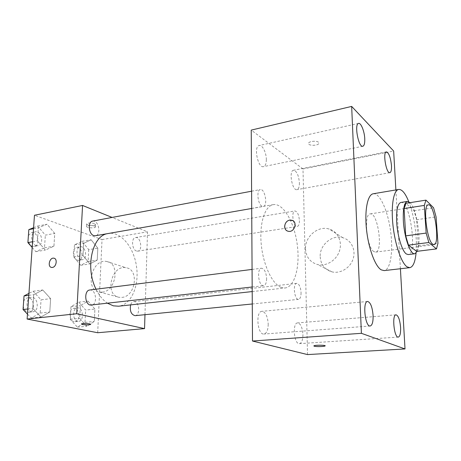 <?xml version="1.0" encoding="UTF-8"?>
<svg xmlns="http://www.w3.org/2000/svg" width="461" height="461" viewBox="0 0 461 461"><rect width="100%" height="100%" fill="white"/><g stroke="black" fill="none" stroke-linecap="round" stroke-linejoin="round"><path stroke-width="0.35" stroke-dasharray="2.31 1.73" d="M373.986 251.66C366.777 248.018 363.401 213.731 370.206 213.898C377.807 211.985 383.466 251.839 375.629 252.109L373.986 251.66M416.646 251.378L418.323 245.817L416.646 219.713L414.07 210.752L405.939 203.318M417.263 251.297C421.827 242.359 416.865 208.931 410.036 202.667M400.863 202.46C409.979 200.103 417.672 254.299 408.256 254.576M416.646 219.713L436.071 216.86M418.323 245.817L437.95 243.293M414.07 210.752L433.576 207.761M408.757 201.676C414.278 215.42 417.539 238.395 416.058 253.129M373.226 193.776C379.72 192.681 387.689 210.325 390.502 230.512C393.417 250.68 390.669 269.846 384.122 270.601M400.407 268.74L395.884 189.926M299.414 182.867C299.425 186.861 298.607 189.119 296.976 189.644C292.216 191.067 288.546 170.72 293.496 170.27C296.728 171.008 298.699 175.209 299.414 182.867M302.917 334.536C302.871 340.011 301.713 343.047 299.437 343.658C294.009 344.563 292.147 322.763 297.645 322.896C300.635 323.57 302.387 327.448 302.917 334.536M268.216 324.198C268.083 330.076 266.671 333.355 263.98 334.035C257.451 335.135 255.331 311.308 261.934 311.331C265.576 312.045 267.668 316.332 268.216 324.198M266.343 159.535C266.302 163.672 265.357 166.035 263.508 166.634C257.912 168.403 253.389 146.229 259.226 145.509C262.338 144.57 266.389 152.666 266.343 159.535M307.527 354.584L302.986 168.939L393.654 151.035M320.193 256.817C320.816 264.7 324.769 269.72 332.058 271.892C340.483 273.932 350.36 267.899 353.155 258.817C356.065 249.764 351.184 239.997 342.851 237.743C332.064 234.326 319.456 245.096 320.193 256.817M305.51 248.957C306.116 257.14 310.161 262.344 317.664 264.556C326.342 266.631 336.57 260.292 339.498 250.824C342.54 241.38 337.538 231.255 328.958 228.973C317.842 225.498 304.813 236.775 305.51 248.957M287.019 230.794L288.16 231.232C293.795 232.886 297.996 223.015 292.677 220.6M313.837 345.952L314.027 345.762C315.347 344.972 325.454 345.03 325.149 345.825M302.986 168.939L251.239 130.1M318.534 142.265C316.845 140.576 309.562 141.129 308.605 143.008C306.703 145.624 317.358 146.2 318.799 143.567L318.534 142.265C316.845 140.582 309.562 141.135 308.605 143.014C306.703 145.63 317.358 146.206 318.799 143.573L318.534 142.265M299.42 220.681C299.42 224.092 298.716 226.011 297.31 226.443L296.29 226.213C292.666 224.501 291.433 211.086 294.879 210.954C297.385 211.513 298.901 214.757 299.42 220.681M266.631 278.605C266.55 282.818 265.548 285.18 263.623 285.699L262.689 285.566C258.056 284.235 256.973 268.29 261.485 268.227C264.435 268.786 266.153 272.249 266.631 278.605M261.923 206.165C257.687 204.131 256.304 189.84 260.309 189.575C264.983 188.324 268.089 206.009 263.283 206.459L261.923 206.165M301.062 292.723C301.039 296.688 300.203 298.895 298.561 299.356C294.406 300.192 292.522 283.394 296.763 283.354L297.529 283.48C299.581 284.835 300.756 287.918 301.062 292.723M280.991 287.336C272.117 283.97 263.047 264.637 261.203 243.84C259.284 223.032 264.966 205.871 273.304 204.632C283.146 202.938 294.101 221.833 297.126 243.76C300.318 265.663 295.052 286.857 285.129 287.969L280.991 287.336M107.69 303.332C103.091 300.336 99.213 295.628 96.055 289.208M106.9 233.75L108.254 233.445C120.863 231.238 133.886 247.252 136.519 266.544C139.36 285.814 131.304 304.819 118.581 306.208M135.131 315.67C140.046 315.52 139.654 302.652 134.727 301.696L133.742 301.621C132.336 301.834 131.293 302.923 130.613 304.888M92.649 221.096C98.619 219.643 101.558 235.018 95.462 235.744M89.768 290.004C96.119 288.863 97.928 304.773 91.485 305.165M136.462 251.02C131.892 249.729 131.08 237.911 135.528 237.553C140.668 236.389 143.008 250.657 137.764 251.159L136.462 251.02M144.973 314.684L147.514 231.831L112.075 217.442M97.813 248.156L91.122 239.772L83.654 243.31L83.009 255.515L89.907 263.894L97.242 260.085L97.813 248.156L91.122 239.772L83.654 243.31L83.009 255.515L89.907 263.894L97.242 260.085L97.813 248.156L88.725 249.643L81.995 241.339L74.451 244.872L73.772 256.979L80.71 265.277L88.12 261.473L88.725 249.643M50.624 298.647L42.729 289.975L33.716 294.683L32.766 308.38L40.937 317.024L49.782 311.999L50.624 298.647L42.729 289.975L33.716 294.683L32.766 308.38L40.937 317.024L49.782 311.999L50.624 298.647L41.046 299.829L33.117 291.248L28.939 293.398M97.697 332.738L102.025 239.57L34.471 215.258M54.744 233.422L47.074 224.236L38.332 227.803L37.433 240.884L45.362 250.069L53.937 246.18L54.744 233.422L47.074 224.236L38.332 227.803L37.433 240.884L45.362 250.069L53.937 246.18L54.744 233.422L45.345 235.145L37.641 226.057L33.59 227.694M94.903 309.026L88.034 301.091L80.358 305.614L79.684 318.355L86.772 326.261L94.309 321.461L94.903 309.026L88.034 301.091L80.358 305.614L79.684 318.355L86.772 326.261L94.309 321.461L94.903 309.026L85.642 310.04L78.739 302.18L70.988 306.68L70.279 319.317L77.402 327.149L85.014 322.377L85.642 310.04M102.025 239.57L147.514 231.831M121.934 297.38C135.632 296.567 139.389 269.322 126.153 267.772C111.383 264.332 104.14 295.587 119.393 297.339L121.934 297.38M94.522 223.579C91.065 222.686 88.46 222.744 86.714 223.746C85.475 225.25 94.661 226.195 95.496 224.657L94.522 223.579M81.418 324.048L81.488 323.927C82.214 323.144 90.99 323.553 90.673 324.354M94.401 226.023C90.938 225.141 88.333 225.193 86.587 226.184C85.348 227.671 94.54 228.61 95.381 227.089L94.401 226.023M102.296 292.13C116.241 291.225 120.269 263.029 106.814 261.508C91.825 258.045 84.219 290.361 99.714 292.101L102.296 292.13M54.144 258.252C57.758 259.07 56.254 267.092 52.41 267.438L51.609 267.438M77.719 321.259C72.498 320.539 72.21 308.132 77.39 307.931C83.136 306.986 84.461 321.023 78.647 321.305L77.719 321.259M78.739 302.18L88.034 301.091M70.988 306.68L80.358 305.614M70.279 319.317L79.684 318.355M77.402 327.149L86.772 326.261M85.014 322.377L94.309 321.461M74.019 321.628C68.781 320.914 68.51 308.547 73.708 308.346C79.465 307.395 80.784 321.386 74.953 321.674L74.019 321.628M81.015 259.629C76.203 258.471 75.523 247.205 80.226 246.785C85.677 245.58 87.942 259.18 82.386 259.739L81.015 259.629M81.995 241.339L91.122 239.772M74.451 244.872L83.654 243.31M73.772 256.979L83.009 255.515M80.71 265.277L89.907 263.894M88.12 261.473L97.242 260.085M77.385 260.194C72.561 259.042 71.887 247.811 76.601 247.39C82.075 246.186 84.334 259.739 78.762 260.304L77.385 260.194M27.476 314.125L31.256 318.061L40.17 313.065L41.046 299.829M31.694 311.734C25.712 310.887 25.395 297.76 31.325 297.42C37.998 296.25 39.669 311.342 32.915 311.792L31.694 311.734M33.117 291.248L42.729 289.975M28.807 295.317L33.716 294.683M27.839 308.956L32.766 308.38M31.256 318.061L40.937 317.024M40.17 313.065L49.782 311.999M23.638 301.408C24.485 299.35 25.781 298.181 27.522 297.898C34.206 296.728 35.872 311.774 29.101 312.224L27.879 312.166C25.557 311.532 24.018 309.665 23.263 306.565M32.189 247.488L35.86 251.677L44.504 247.799L45.345 235.145M36.281 245.632C30.818 244.295 30.005 232.477 35.318 231.871C41.599 230.379 44.469 244.964 38.061 245.759L36.281 245.632M37.641 226.057L47.074 224.236M33.515 228.725L38.332 227.803M32.598 241.748L37.433 240.884M35.86 251.677L45.362 250.069M44.504 247.799L53.937 246.18M28.409 235.49L31.579 232.575C37.883 231.076 40.741 245.615 34.316 246.416L32.535 246.283C30.282 245.436 28.789 243.477 28.052 240.417M428.309 204.845L370.206 213.898M433.957 244.647L375.629 252.109M386.37 151.888L293.496 170.27M389.879 172.668L296.976 189.644M396.016 314.817L297.645 322.896M398.287 337.095L299.437 343.658M367.613 301.465L261.934 311.331M370.177 326.002L263.98 334.035M358.595 123.41L259.226 145.509M362.83 146.246L263.508 166.634M342.851 237.743L328.958 228.973M332.058 271.892L317.664 264.556M252.202 291.571L285.129 287.969M108.254 233.445L273.304 204.632M296.763 283.354L133.742 301.621M298.561 299.356L252.276 303.978M251.706 208.481L263.283 206.459M251.602 191.211L260.309 189.575M252.173 286.996L263.623 285.699M252.069 269.42L261.485 268.227M137.764 251.159L297.31 226.443M135.528 237.553L294.879 210.954M95.381 227.089L95.496 224.657M86.587 226.184L86.714 223.746M99.714 292.101L119.393 297.339M106.814 261.508L126.153 267.772M74.953 321.674L78.647 321.305M73.708 308.346L77.39 307.931M78.762 260.304L82.386 259.739M76.601 247.39L80.226 246.785M29.101 312.224L32.915 311.792M27.522 297.898L31.325 297.42M34.316 246.416L38.061 245.759M31.579 232.575L35.318 231.871"/><path stroke-width="0.69" d="M432.602 244.128C426.621 240.135 422.76 204.425 428.309 204.845C434.435 203.14 440.318 244.584 433.957 244.647L432.602 244.128M437.95 243.293L436.071 216.86L433.576 207.761L425.964 200.132L424.304 205.404L426.16 233.07L428.839 242.503L436.475 248.9L437.95 243.293M424.304 205.404L404.072 208.556L405.709 235.865L426.16 233.07M428.839 242.503L408.475 245.148L416.646 251.378L436.475 248.9M408.475 245.148L405.709 235.865M404.072 208.556L405.939 203.318L425.964 200.132M410.036 202.667L407.374 201.417C404.216 202.552 402.879 209.035 403.358 220.859C404.182 237.306 410.474 254.962 414.802 253.763L417.263 251.297M414.802 253.763L408.256 254.576L406.343 253.965C402.125 251.28 397.365 235.727 396.667 221.845C396.23 210.066 397.63 203.606 400.863 202.46L407.374 201.417M416.058 253.129C415.148 262.119 413.056 266.965 409.783 267.674L407.109 266.879C401.485 263.26 395.037 244.739 392.968 225.279C390.859 205.802 393.585 190.122 398.684 189.454C402.027 189.223 405.38 193.297 408.757 201.676M409.783 267.674L384.122 270.601L381.23 269.852C375.15 266.36 368.414 248.237 366.466 229.129C364.461 210.009 367.665 194.53 373.226 193.776L398.684 189.454M391.481 165.603C391.654 169.844 391.118 172.195 389.879 172.668C386.249 173.924 382.549 152.078 386.37 151.888C388.905 152.862 390.605 157.437 391.481 165.603M400.592 327.402C400.788 333.257 400.021 336.49 398.287 337.095C394.109 337.959 391.741 314.54 396.016 314.817C398.362 315.612 399.889 319.807 400.592 327.402M373.093 315.497C373.237 321.824 372.269 325.328 370.177 326.002C365.077 327.045 362.409 301.246 367.613 301.465C370.511 302.335 372.338 307.009 373.093 315.497M364.76 138.83C364.899 143.244 364.259 145.716 362.83 146.246C358.508 147.802 354.031 123.802 358.595 123.41C361.003 122.614 364.513 131.512 364.76 138.83M395.884 189.926L393.654 151.035L351.668 106.416L361.407 333.315L405.012 348.948L400.407 268.74M351.668 106.416L251.239 130.1L252.495 341.031L307.527 354.584L405.012 348.948M252.495 341.031L361.407 333.315M292.677 220.6L289.773 220.162C284.132 220.779 282.737 230.235 288.154 231.232C294.429 233.012 298.123 221.534 291.704 220.231L289.773 220.156C284.8 220.71 282.72 228.691 287.019 230.794M325.149 345.825L324.959 346.009C323.858 346.649 316.148 346.799 314.31 346.223L314.027 345.767C315.601 344.868 327.103 345.128 324.959 346.015C323.858 346.649 316.148 346.805 314.31 346.223L313.837 345.952M252.202 291.571L118.581 306.208L113.348 305.833L107.69 303.332M96.055 289.208C85.222 268.152 91.923 236.695 106.9 233.75M130.613 304.888C129.668 311.042 131.172 314.633 135.131 315.67L252.276 303.978M251.706 208.481L95.462 235.744L93.762 235.577C88.529 234.079 87.584 221.626 92.649 221.096L251.602 191.211M252.173 286.996L90.321 305.09C84.594 304.133 84.104 290.286 89.768 290.004L252.069 269.42M112.075 217.442L82.559 205.456L76.716 313.745L144.547 328.618L144.973 314.684M76.716 313.745L27.124 319.047L34.471 215.258L82.559 205.456M52.404 267.438L51.609 267.438C47.195 266.965 49.54 257.244 53.833 258.183C57.74 258.563 56.438 267.063 52.404 267.438M27.124 319.047L97.697 332.738L144.547 328.618M90.673 324.354L90.604 324.469C88.835 325.017 86.155 325.04 82.559 324.538L81.488 323.933C82.317 323.08 91.889 323.651 90.604 324.469C88.835 325.017 86.155 325.04 82.559 324.544L81.418 324.048M51.609 267.438C47.195 266.965 49.546 257.244 53.839 258.183L54.144 258.252M28.939 293.398L24.035 295.927L23.05 309.51L27.476 314.125M24.035 295.927L28.807 295.317M23.05 309.51L27.839 308.956M23.263 306.565L23.638 301.408M33.59 227.694L28.836 229.624L27.896 242.59L32.189 247.488M28.836 229.624L33.515 228.725M27.896 242.59L32.598 241.748M28.052 240.417L28.409 235.49"/></g></svg>
